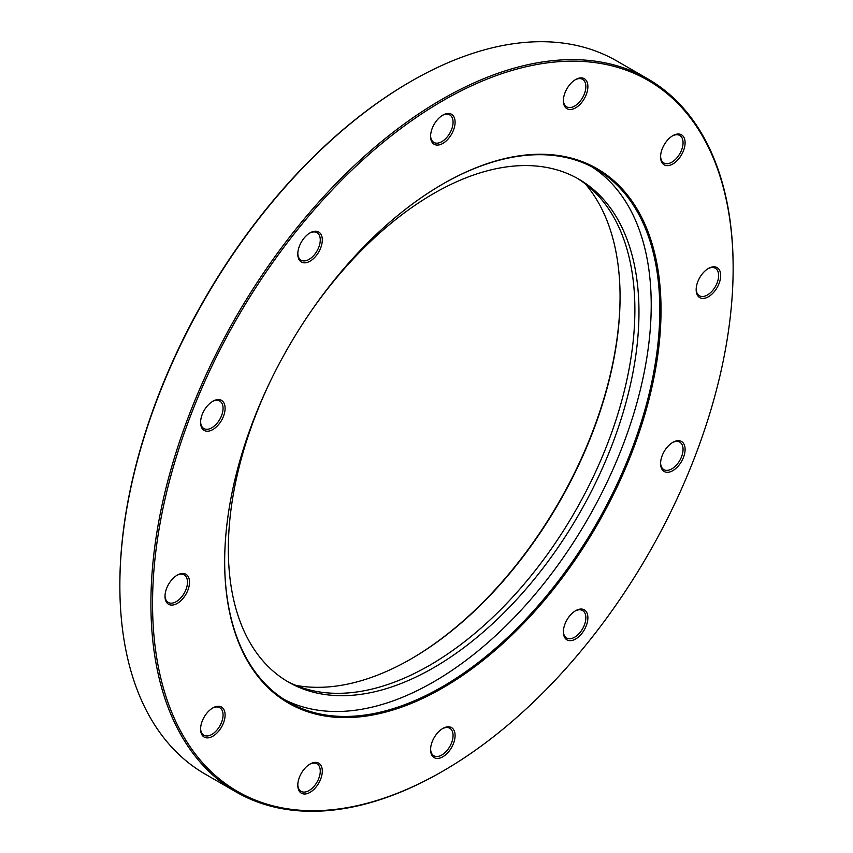 <?xml version="1.0" encoding="UTF-8"?>
<svg xmlns="http://www.w3.org/2000/svg" width="853" height="853" viewBox="0 0 853 853"><rect width="100%" height="100%" fill="white"/><g stroke="black" fill="none" stroke-linecap="round" stroke-linejoin="round"><path stroke-width="1.28" d="M410.666 659.156A296.855 171.389 120 0 0 620.067 296.46M585.275 183.843A295.415 170.557 -60 0 1 620.067 297.057A295.415 170.557 -60 0 1 411.178 658.857L411.178 658.857A295.415 170.557 -60 0 1 295.746 685.332M268.866 384.351A290.361 167.636 120 0 0 288.474 682.091A290.361 167.636 120 0 0 433.655 667.707A290.361 167.636 120 0 0 623.34 411.839A290.361 167.636 120 0 0 578.824 179.173A290.361 167.636 120 0 0 433.655 193.546A290.361 167.636 120 0 0 311.174 311.057M286.448 680.886A290.361 167.636 120 0 0 429.56 665.351A290.361 167.636 120 0 0 618.692 411.338A290.361 167.636 120 0 0 576.767 178.01M442.835 184.003L442.846 183.992A308.562 178.149 -60 0 1 661.032 309.97A308.562 178.149 -60 0 1 442.846 687.87A308.562 178.149 -60 0 1 224.659 561.903A308.562 178.149 -60 0 1 442.835 184.003A308.562 178.149 -60 0 1 442.846 183.992M224.659 561.551A307.688 177.648 120 0 0 288.389 702.051A307.688 177.648 120 0 0 442.227 686.814A307.688 177.648 120 0 0 643.237 415.667A307.688 177.648 120 0 0 596.076 169.107A307.688 177.648 120 0 0 442.536 184.173M442.025 771.624A411.7 237.699 -60 0 0 442.035 771.613L442.846 771.144A410.549 237.027 120 0 0 733.143 268.332A410.549 237.027 120 0 0 442.846 100.729A410.549 237.027 120 0 0 152.548 603.54A410.549 237.027 120 0 0 442.846 771.144L442.025 771.624A411.7 237.699 -60 0 1 236.174 792.01A411.7 237.699 -60 0 1 173.074 462.102A411.7 237.699 -60 0 1 442.025 99.311A411.7 237.699 -60 0 1 647.875 78.924A411.7 237.699 -60 0 1 733.143 267.394A411.7 237.699 -60 0 1 733.143 267.863M119.857 585.606L119.857 584.668A410.549 237.027 -60 0 1 410.154 81.856L410.965 81.387A411.7 237.699 120 0 0 119.857 585.606A411.7 237.699 120 0 0 205.125 774.076L236.174 792.01M647.875 78.924L616.826 60.989A411.7 237.699 120 0 0 410.975 81.376A411.7 237.699 120 0 0 410.965 81.387L410.154 81.856M284.156 699.471A307.688 177.648 120 0 0 433.655 681.856A307.688 177.648 120 0 0 633.48 414.622A307.688 177.648 120 0 0 591.726 166.74M575.636 610.695L575.636 610.695A17.337 10.012 -60 0 1 587.888 617.775A17.337 10.012 -60 0 1 575.636 639.004A17.337 10.012 -60 0 1 563.375 631.924A17.337 10.012 -60 0 1 575.636 610.695L575.636 610.695M563.385 631.316A15.887 9.17 120 0 0 566.669 638.023A15.887 9.17 120 0 0 574.613 637.234A15.887 9.17 120 0 0 584.998 623.234A15.887 9.17 120 0 0 582.556 610.503A15.887 9.17 120 0 0 575.114 611.015M672.846 442.323L672.846 442.323A17.337 10.012 -60 0 1 685.098 449.403A17.337 10.012 -60 0 1 672.846 470.632A17.337 10.012 -60 0 1 660.585 463.552A17.337 10.012 -60 0 1 672.846 442.323L672.846 442.323M660.595 462.944A15.887 9.17 120 0 0 663.879 469.651A15.887 9.17 120 0 0 671.823 468.862A15.887 9.17 120 0 0 682.197 454.862A15.887 9.17 120 0 0 679.766 442.131A15.887 9.17 120 0 0 672.324 442.643M708.427 268.45L708.427 268.45A17.337 10.012 -60 0 1 720.678 275.53A17.337 10.012 -60 0 1 708.427 296.759A17.337 10.012 -60 0 1 696.165 289.679A17.337 10.012 -60 0 1 708.427 268.45L708.427 268.45M696.176 289.071A15.887 9.17 120 0 0 699.46 295.778A15.887 9.17 120 0 0 707.404 294.989A15.887 9.17 120 0 0 717.778 280.989A15.887 9.17 120 0 0 715.347 268.258A15.887 9.17 120 0 0 707.905 268.77M672.846 135.659L672.846 135.659A17.337 10.012 -60 0 1 685.098 142.739A17.337 10.012 -60 0 1 672.846 163.968A17.337 10.012 -60 0 1 660.585 156.888A17.337 10.012 -60 0 1 672.846 135.659L672.846 135.659M660.595 156.28A15.887 9.17 120 0 0 663.879 162.987A15.887 9.17 120 0 0 671.823 162.198A15.887 9.17 120 0 0 682.197 148.198A15.887 9.17 120 0 0 679.766 135.467A15.887 9.17 120 0 0 672.324 135.968M575.636 79.532L575.636 79.532A17.337 10.012 -60 0 1 587.888 86.611A17.337 10.012 -60 0 1 575.636 107.841A17.337 10.012 -60 0 1 563.375 100.761A17.337 10.012 -60 0 1 575.636 79.532L575.636 79.532M563.385 100.153A15.887 9.17 120 0 0 566.669 106.86A15.887 9.17 120 0 0 574.613 106.071A15.887 9.17 120 0 0 584.998 92.071A15.887 9.17 120 0 0 582.556 79.34A15.887 9.17 120 0 0 575.114 79.851M442.846 115.112L442.846 115.112A17.337 10.012 -60 0 1 455.097 122.192A17.337 10.012 -60 0 1 442.846 143.421A17.337 10.012 -60 0 1 430.584 136.341A17.337 10.012 -60 0 1 442.846 115.112L442.846 115.112M430.594 135.734A15.887 9.17 120 0 0 433.878 142.44A15.887 9.17 120 0 0 441.822 141.651A15.887 9.17 120 0 0 452.207 127.651A15.887 9.17 120 0 0 449.766 114.92A15.887 9.17 120 0 0 442.323 115.432M310.055 232.869L310.055 232.869A17.337 10.012 -60 0 1 322.306 239.938A17.337 10.012 -60 0 1 310.055 261.178A17.337 10.012 -60 0 1 297.793 254.098A17.337 10.012 -60 0 1 310.055 232.869L310.055 232.869M297.804 253.49A15.887 9.17 120 0 0 301.088 260.186A15.887 9.17 120 0 0 309.031 259.408A15.887 9.17 120 0 0 319.417 245.397A15.887 9.17 120 0 0 316.975 232.666A15.887 9.17 120 0 0 309.532 233.178M212.845 401.241L212.845 401.241A17.337 10.012 -60 0 1 225.107 408.31A17.337 10.012 -60 0 1 212.845 429.549A17.337 10.012 -60 0 1 200.583 422.47A17.337 10.012 -60 0 1 212.845 401.241L212.845 401.241M200.594 421.862A15.887 9.17 120 0 0 203.878 428.558A15.887 9.17 120 0 0 211.821 427.779A15.887 9.17 120 0 0 222.206 413.769A15.887 9.17 120 0 0 219.765 401.038A15.887 9.17 120 0 0 212.322 401.55M177.264 575.114L177.264 575.114A17.337 10.012 -60 0 1 189.515 582.194A17.337 10.012 -60 0 1 177.264 603.423A17.337 10.012 -60 0 1 165.002 596.343A17.337 10.012 -60 0 1 177.264 575.114L177.264 575.114M165.013 595.735A15.887 9.17 120 0 0 168.297 602.442A15.887 9.17 120 0 0 176.24 601.653A15.887 9.17 120 0 0 186.626 587.653A15.887 9.17 120 0 0 184.184 574.911A15.887 9.17 120 0 0 176.742 575.423M212.845 707.905L212.845 707.905A17.337 10.012 -60 0 1 225.107 714.985A17.337 10.012 -60 0 1 212.845 736.214A17.337 10.012 -60 0 1 200.583 729.134A17.337 10.012 -60 0 1 212.845 707.905L212.845 707.905M200.594 728.526A15.887 9.17 120 0 0 203.878 735.233A15.887 9.17 120 0 0 211.821 734.444A15.887 9.17 120 0 0 222.206 720.444A15.887 9.17 120 0 0 219.765 707.713A15.887 9.17 120 0 0 212.322 708.214M310.055 764.032L310.055 764.032A17.337 10.012 -60 0 1 322.306 771.101A17.337 10.012 -60 0 1 310.055 792.341A17.337 10.012 -60 0 1 297.793 785.261A17.337 10.012 -60 0 1 310.055 764.032L310.055 764.032M297.804 784.653A15.887 9.17 120 0 0 301.088 791.36A15.887 9.17 120 0 0 309.031 790.571A15.887 9.17 120 0 0 319.417 776.561A15.887 9.17 120 0 0 316.975 763.83A15.887 9.17 120 0 0 309.532 764.341M442.846 728.451L442.846 728.451A17.337 10.012 -60 0 1 455.097 735.531A17.337 10.012 -60 0 1 442.846 756.76A17.337 10.012 -60 0 1 430.584 749.68A17.337 10.012 -60 0 1 442.846 728.451L442.846 728.451M430.594 749.073A15.887 9.17 120 0 0 433.878 755.779A15.887 9.17 120 0 0 441.822 754.99A15.887 9.17 120 0 0 452.207 740.99A15.887 9.17 120 0 0 449.766 728.249A15.887 9.17 120 0 0 442.323 728.761M733.143 268.332L733.143 267.394"/></g></svg>

